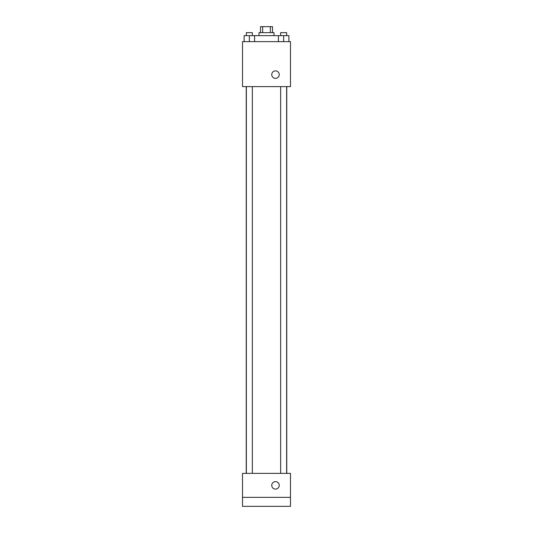 <?xml version="1.0" encoding="UTF-8"?>
<svg xmlns="http://www.w3.org/2000/svg" width="533" height="533" viewBox="0 0 533 533"><rect width="100%" height="100%" fill="white"/><g stroke="black" fill="none" stroke-linecap="round" stroke-linejoin="round"><path stroke-width="0.8" d="M262.656 32.646L262.656 26.65L260.504 26.65L260.504 32.646M262.656 26.65L272.496 26.65L272.496 32.646M270.344 32.646L270.344 26.65M259.005 35.644L259.005 32.646L273.995 32.646L273.995 35.644M278.406 41.641L278.406 35.644L244.107 35.644L244.107 41.641M242.515 41.641L290.485 41.641L290.485 86.612L242.515 86.612L242.515 41.641M275.494 78.371A3.744 3.744 0 0 1 272.25 72.748A3.744 3.744 0 0 1 278.739 72.748A3.744 3.744 0 0 1 275.494 78.371M242.515 473.371L290.485 473.371L290.485 506.35L242.515 506.35L242.515 473.371M275.494 489.107A3.744 3.744 0 0 1 272.25 483.491A3.744 3.744 0 0 1 278.739 483.491A3.744 3.744 0 0 1 275.494 489.107M242.515 497.356L290.485 497.356M278.406 35.644L288.893 35.644L288.893 41.641L288.893 35.644M283.649 41.641L283.649 35.644M286.647 35.644L286.647 32.646L280.651 32.646L280.651 35.644M249.351 41.641L249.351 35.644M254.594 41.641L254.594 35.644L254.594 41.641M252.349 35.644L252.349 32.646L246.353 32.646L246.353 35.644M286.767 473.371L286.767 86.612M246.233 473.371L246.233 86.612M280.651 86.612L280.651 473.371M286.647 86.612L286.647 473.371M252.349 473.371L252.349 86.612M246.353 473.371L246.353 86.612"/></g></svg>
